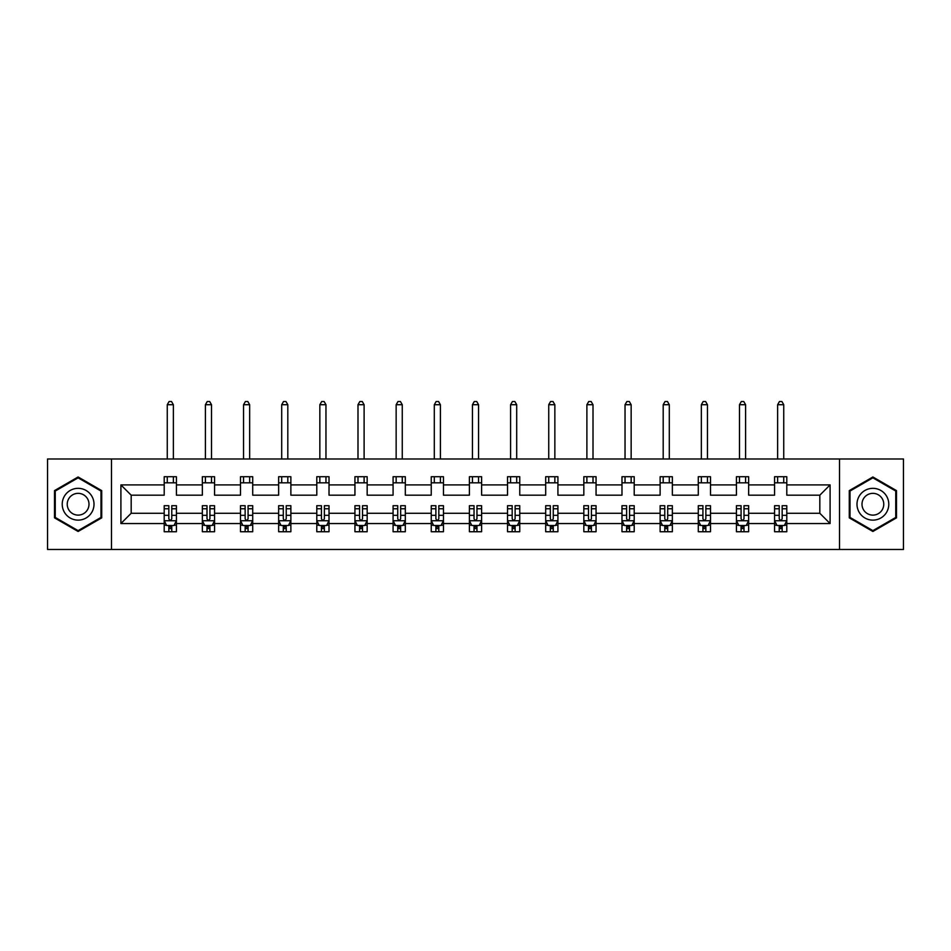 <?xml version="1.0" encoding="UTF-8"?>
<svg xmlns="http://www.w3.org/2000/svg" width="951" height="951" viewBox="0 0 951 951"><rect width="100%" height="100%" fill="white"/><g stroke="black" fill="none" stroke-linecap="round" stroke-linejoin="round"><path stroke-width="1.43" d="M839.507 458.988L47.55 458.988L47.55 549.476L903.45 549.476L903.45 458.988L839.507 458.988L839.507 549.476M786.798 523.549L786.798 513.278L819.821 513.278L830.092 523.549L786.798 523.549L786.798 531.74L782.162 531.74L782.162 525.511M111.493 549.476L111.493 458.988M774.578 523.549L748.651 523.549L748.651 513.278L774.578 513.278L774.578 531.74L786.798 531.74L786.798 525.214L784.504 525.214M748.651 523.549L748.651 531.74L744.003 531.74L744.003 525.511M736.431 523.549L710.504 523.549L710.504 513.278L736.431 513.278L736.431 531.74L748.651 531.74L748.651 525.214L746.357 525.214M710.504 523.549L710.504 531.74L705.856 531.74L705.856 525.511M698.284 523.549L672.357 523.549L672.357 513.278L698.284 513.278L698.284 531.74L710.504 531.74L710.504 525.214L708.21 525.214M672.357 523.549L672.357 531.74L667.709 531.74L667.709 525.511M660.125 523.549L634.21 523.549L634.21 513.278L660.125 513.278L660.125 531.74L672.357 531.74L672.357 525.214L670.063 525.214M634.21 523.549L634.21 531.74L629.562 531.74L629.562 525.511M621.978 523.549L596.063 523.549L596.063 513.278L621.978 513.278L621.978 531.74L634.21 531.74L634.21 525.214L631.904 525.214M596.063 523.549L596.063 531.74L591.415 531.74L591.415 525.511M583.831 523.549L557.916 523.549L557.916 513.278L583.831 513.278L583.831 531.74L596.063 531.74L596.063 525.214L593.757 525.214M557.916 523.549L557.916 531.74L553.268 531.74L553.268 525.511M545.684 523.549L519.757 523.549L519.757 513.278L545.684 513.278L545.684 531.74L557.916 531.74L557.916 525.214L555.61 525.214M519.757 523.549L519.757 531.74L515.121 531.74L515.121 525.511M507.537 523.549L481.61 523.549L481.61 513.278L507.537 513.278L507.537 531.74L519.757 531.74L519.757 525.214L517.463 525.214M481.61 523.549L481.61 531.74L476.962 531.74L476.962 525.511M469.39 523.549L443.463 523.549L443.463 513.278L469.39 513.278L469.39 531.74L481.61 531.74L481.61 525.214L479.316 525.214M443.463 523.549L443.463 531.74L438.815 531.74L438.815 525.511M431.243 523.549L405.316 523.549L405.316 513.278L431.243 513.278L431.243 531.74L443.463 531.74L443.463 525.214L441.169 525.214M405.316 523.549L405.316 531.74L400.668 531.74L400.668 525.511M393.084 523.549L367.169 523.549L367.169 513.278L393.084 513.278L393.084 531.74L405.316 531.74L405.316 525.214L403.022 525.214M367.169 523.549L367.169 531.74L362.521 531.74L362.521 525.511M354.937 523.549L329.022 523.549L329.022 513.278L354.937 513.278L354.937 531.74L367.169 531.74L367.169 525.214L364.863 525.214M329.022 523.549L329.022 531.74L324.374 531.74L324.374 525.511M316.79 523.549L290.875 523.549L290.875 513.278L316.79 513.278L316.79 531.74L329.022 531.74L329.022 525.214L326.716 525.214M290.875 523.549L290.875 531.74L286.227 531.74L286.227 525.511M278.643 523.549L252.716 523.549L252.716 513.278L278.643 513.278L278.643 531.74L290.875 531.74L290.875 525.214L288.569 525.214M252.716 523.549L252.716 531.74L248.08 531.74L248.08 525.511M240.496 523.549L214.569 523.549L214.569 513.278L240.496 513.278L240.496 531.74L252.716 531.74L252.716 525.214L250.422 525.214M214.569 523.549L214.569 531.74L209.921 531.74L209.921 525.511M202.349 523.549L176.422 523.549L176.422 513.278L202.349 513.278L202.349 531.74L214.569 531.74L214.569 525.214L212.275 525.214M176.422 523.549L176.422 531.74L171.774 531.74L171.774 525.511M164.202 523.549L120.908 523.549L120.908 484.915L164.202 484.915L164.202 495.186L131.179 495.186L131.179 513.278L164.202 513.278L164.202 531.74L176.422 531.74L176.422 525.214L174.128 525.214M176.422 484.915L202.349 484.915L202.349 495.186L176.422 495.186L176.422 476.724L164.202 476.724L164.202 484.915M214.569 484.915L240.496 484.915L240.496 495.186L214.569 495.186L214.569 476.724L202.349 476.724L202.349 484.915M252.716 484.915L278.643 484.915L278.643 495.186L252.716 495.186L252.716 476.724L240.496 476.724L240.496 484.915M290.875 484.915L316.79 484.915L316.79 495.186L290.875 495.186L290.875 476.724L278.643 476.724L278.643 484.915M329.022 484.915L354.937 484.915L354.937 495.186L329.022 495.186L329.022 476.724L316.79 476.724L316.79 484.915M367.169 484.915L393.084 484.915L393.084 495.186L367.169 495.186L367.169 476.724L354.937 476.724L354.937 484.915M405.316 484.915L431.243 484.915L431.243 495.186L405.316 495.186L405.316 476.724L393.084 476.724L393.084 484.915M443.463 484.915L469.39 484.915L469.39 495.186L443.463 495.186L443.463 476.724L431.243 476.724L431.243 484.915M481.61 484.915L507.537 484.915L507.537 495.186L481.61 495.186L481.61 476.724L469.39 476.724L469.39 484.915M519.757 484.915L545.684 484.915L545.684 495.186L519.757 495.186L519.757 476.724L507.537 476.724L507.537 484.915M557.916 484.915L583.831 484.915L583.831 495.186L557.916 495.186L557.916 476.724L545.684 476.724L545.684 484.915M596.063 484.915L621.978 484.915L621.978 495.186L596.063 495.186L596.063 476.724L583.831 476.724L583.831 484.915M634.21 484.915L660.125 484.915L660.125 495.186L634.21 495.186L634.21 476.724L621.978 476.724L621.978 484.915M672.357 484.915L698.284 484.915L698.284 495.186L672.357 495.186L672.357 476.724L660.125 476.724L660.125 484.915M710.504 484.915L736.431 484.915L736.431 495.186L710.504 495.186L710.504 476.724L698.284 476.724L698.284 484.915M748.651 484.915L774.578 484.915L774.578 495.186L748.651 495.186L748.651 476.724L736.431 476.724L736.431 484.915M819.821 513.278L819.821 495.186L786.798 495.186L786.798 476.724L774.578 476.724L774.578 484.915M786.798 484.915L830.092 484.915L830.092 523.549M120.908 484.915L131.179 495.186M774.578 482.835L786.798 482.835M736.431 482.835L748.651 482.835M698.284 482.835L710.504 482.835M660.125 482.835L672.357 482.835M621.978 482.835L634.21 482.835M583.831 482.835L596.063 482.835M545.684 482.835L557.916 482.835M507.537 482.835L519.757 482.835M469.39 482.835L481.61 482.835M431.243 482.835L443.463 482.835M393.084 482.835L405.316 482.835M354.937 482.835L367.169 482.835M316.79 482.835L329.022 482.835M278.643 482.835L290.875 482.835M240.496 482.835L252.716 482.835M202.349 482.835L214.569 482.835M164.202 482.835L176.422 482.835M168.838 525.63L171.774 525.63M206.997 525.63L209.921 525.63M245.144 525.63L248.08 525.63M283.291 525.63L286.227 525.63M321.438 525.63L324.374 525.63M359.585 525.63L362.521 525.63M397.732 525.63L400.668 525.63M435.879 525.63L438.815 525.63M474.038 525.63L476.962 525.63M512.185 525.63L515.121 525.63M550.332 525.63L553.268 525.63M588.479 525.63L591.415 525.63M626.626 525.63L629.562 525.63M664.773 525.63L667.709 525.63M702.92 525.63L705.856 525.63M741.079 525.63L744.003 525.63M779.226 525.63L782.162 525.63M131.179 513.278L120.908 523.549M830.092 484.915L819.821 495.186M101.721 490.609L78.113 476.986L54.516 490.609L54.516 517.855L78.113 531.478L101.721 517.855L101.721 490.609M849.279 490.609L849.279 517.855L872.887 531.478L896.484 517.855L896.484 490.609L872.887 476.986L849.279 490.609M168.838 528.566L171.774 528.566M176.422 508.761L176.422 505.706L171.774 505.706L171.774 508.761L176.422 508.761L176.422 513.278M164.202 513.278L164.202 505.706L168.838 505.706L168.838 518.782C169.825 520.673 170.8 520.673 171.774 518.782L171.774 508.761M166.496 525.214L164.202 525.214L164.202 531.74L168.838 531.74L168.838 525.511M164.202 520.613L166.639 525.511L173.974 525.511L176.422 520.613M173.367 482.835L173.367 476.724M173.367 458.988L173.367 404.71L167.257 404.71L167.257 458.988M167.257 482.835L167.257 476.724M167.257 404.71L169.088 401.524L171.537 401.524L173.367 404.71M206.997 528.566L209.921 528.566M214.569 508.761L214.569 505.706L209.921 505.706L209.921 508.761L214.569 508.761L214.569 513.278M202.349 513.278L202.349 505.706L206.997 505.706L206.997 518.782C207.972 520.673 208.947 520.673 209.921 518.782L209.921 508.761M204.643 525.214L202.349 525.214L202.349 531.74L206.997 531.74L206.997 525.511M202.349 520.613L204.786 525.511L212.132 525.511L214.569 520.613M211.514 482.835L211.514 476.724M211.514 458.988L211.514 404.71L205.404 404.71L205.404 458.988M205.404 482.835L205.404 476.724M205.404 404.71L207.235 401.524L209.684 401.524L211.514 404.71M245.144 528.566L248.08 528.566M252.716 508.761L252.716 505.706L248.08 505.706L248.08 508.761L252.716 508.761L252.716 513.278M240.496 513.278L240.496 505.706L245.144 505.706L245.144 518.782C246.119 520.673 247.094 520.673 248.08 518.782L248.08 508.761M242.79 525.214L240.496 525.214L240.496 531.74L245.144 531.74L245.144 525.511M240.496 520.613L242.945 525.511L250.279 525.511L252.716 520.613M249.661 482.835L249.661 476.724M249.661 458.988L249.661 404.71L243.551 404.71L243.551 458.988M243.551 482.835L243.551 476.724M243.551 404.71L245.382 401.524L247.831 401.524L249.661 404.71M64.347 496.291A15.894 15.894 0 0 0 70.172 517.998A15.894 15.894 0 0 0 91.878 512.185A15.894 15.894 0 0 0 86.066 490.466A15.894 15.894 0 0 0 64.347 496.291M68.698 498.788A10.877 10.877 0 0 0 72.68 513.659A10.877 10.877 0 0 0 87.54 509.677A10.877 10.877 0 0 0 83.557 494.805A10.877 10.877 0 0 0 68.698 498.788M100.984 491.037L100.984 517.439L78.113 530.634L55.253 517.439L55.253 491.037L78.113 477.83L100.984 491.037M859.122 496.291A15.894 15.894 0 0 0 864.934 517.998A15.894 15.894 0 0 0 886.653 512.185A15.894 15.894 0 0 0 880.828 490.466A15.894 15.894 0 0 0 859.122 496.291M863.46 498.788A10.877 10.877 0 0 0 867.443 513.659A10.877 10.877 0 0 0 882.302 509.677A10.877 10.877 0 0 0 878.32 494.805A10.877 10.877 0 0 0 863.46 498.788M895.747 491.037L895.747 517.439L872.887 530.634L850.016 517.439L850.016 491.037L872.887 477.83L895.747 491.037M283.291 528.566L286.227 528.566M290.875 508.761L290.875 505.706L286.227 505.706L286.227 508.761L290.875 508.761L290.875 513.278M278.643 513.278L278.643 505.706L283.291 505.706L283.291 518.782C284.266 520.673 285.241 520.673 286.227 518.782L286.227 508.761M280.937 525.214L278.643 525.214L278.643 531.74L283.291 531.74L283.291 525.511M278.643 520.613L281.092 525.511L288.426 525.511L290.875 520.613M287.808 482.835L287.808 476.724M287.808 458.988L287.808 404.71L281.698 404.71L281.698 458.988M281.698 482.835L281.698 476.724M281.698 404.71L283.529 401.524L285.978 401.524L287.808 404.71M321.438 528.566L324.374 528.566M329.022 508.761L329.022 505.706L324.374 505.706L324.374 508.761L329.022 508.761L329.022 513.278M316.79 513.278L316.79 505.706L321.438 505.706L321.438 518.782C322.413 520.673 323.388 520.673 324.374 518.782L324.374 508.761M319.096 525.214L316.79 525.214L316.79 531.74L321.438 531.74L321.438 525.511M316.79 520.613L319.239 525.511L326.573 525.511L329.022 520.613M325.967 482.835L325.967 476.724M325.967 458.988L325.967 404.71L319.845 404.71L319.845 458.988M319.845 482.835L319.845 476.724M319.845 404.71L321.688 401.524L324.125 401.524L325.967 404.71M359.585 528.566L362.521 528.566M367.169 508.761L367.169 505.706L362.521 505.706L362.521 508.761L367.169 508.761L367.169 513.278M354.937 513.278L354.937 505.706L359.585 505.706L359.585 518.782C360.56 520.673 361.546 520.673 362.521 518.782L362.521 508.761M357.243 525.214L354.937 525.214L354.937 531.74L359.585 531.74L359.585 525.511M354.937 520.613L357.386 525.511L364.72 525.511L367.169 520.613M364.114 482.835L364.114 476.724M364.114 458.988L364.114 404.71L357.992 404.71L357.992 458.988M357.992 482.835L357.992 476.724M357.992 404.71L359.835 401.524L362.272 401.524L364.114 404.71M397.732 528.566L400.668 528.566M405.316 508.761L405.316 505.706L400.668 505.706L400.668 508.761L405.316 508.761L405.316 513.278M393.084 513.278L393.084 505.706L397.732 505.706L397.732 518.782C398.707 520.673 399.693 520.673 400.668 518.782L400.668 508.761M395.39 525.214L393.084 525.214L393.084 531.74L397.732 531.74L397.732 525.511M393.084 520.613L395.533 525.511L402.867 525.511L405.316 520.613M402.261 482.835L402.261 476.724M402.261 458.988L402.261 404.71L396.151 404.71L396.151 458.988M396.151 482.835L396.151 476.724M396.151 404.71L397.982 401.524L400.43 401.524L402.261 404.71M435.879 528.566L438.815 528.566M443.463 508.761L443.463 505.706L438.815 505.706L438.815 508.761L443.463 508.761L443.463 513.278M431.243 513.278L431.243 505.706L435.879 505.706L435.879 518.782C436.866 520.673 437.84 520.673 438.815 518.782L438.815 508.761M433.537 525.214L431.243 525.214L431.243 531.74L435.879 531.74L435.879 525.511M431.243 520.613L433.68 525.511L441.014 525.511L443.463 520.613M440.408 482.835L440.408 476.724M440.408 458.988L440.408 404.71L434.298 404.71L434.298 458.988M434.298 482.835L434.298 476.724M434.298 404.71L436.129 401.524L438.577 401.524L440.408 404.71M474.038 528.566L476.962 528.566M481.61 508.761L481.61 505.706L476.962 505.706L476.962 508.761L481.61 508.761L481.61 513.278M469.39 513.278L469.39 505.706L474.038 505.706L474.038 518.782C475.013 520.673 475.987 520.673 476.962 518.782L476.962 508.761M471.684 525.214L469.39 525.214L469.39 531.74L474.038 531.74L474.038 525.511M469.39 520.613L471.827 525.511L479.173 525.511L481.61 520.613M478.555 482.835L478.555 476.724M478.555 458.988L478.555 404.71L472.445 404.71L472.445 458.988M472.445 482.835L472.445 476.724M472.445 404.71L474.276 401.524L476.724 401.524L478.555 404.71M512.185 528.566L515.121 528.566M519.757 508.761L519.757 505.706L515.121 505.706L515.121 508.761L519.757 508.761L519.757 513.278M507.537 513.278L507.537 505.706L512.185 505.706L512.185 518.782C513.16 520.673 514.134 520.673 515.121 518.782L515.121 508.761M509.831 525.214L507.537 525.214L507.537 531.74L512.185 531.74L512.185 525.511M507.537 520.613L509.986 525.511L517.32 525.511L519.757 520.613M516.702 482.835L516.702 476.724M516.702 458.988L516.702 404.71L510.592 404.71L510.592 458.988M510.592 482.835L510.592 476.724M510.592 404.71L512.423 401.524L514.871 401.524L516.702 404.71M550.332 528.566L553.268 528.566M557.916 508.761L557.916 505.706L553.268 505.706L553.268 508.761L557.916 508.761L557.916 513.278M545.684 513.278L545.684 505.706L550.332 505.706L550.332 518.782C551.307 520.673 552.281 520.673 553.268 518.782L553.268 508.761M547.978 525.214L545.684 525.214L545.684 531.74L550.332 531.74L550.332 525.511M545.684 520.613L548.133 525.511L555.467 525.511L557.916 520.613M554.849 482.835L554.849 476.724M554.849 458.988L554.849 404.71L548.739 404.71L548.739 458.988M548.739 482.835L548.739 476.724M548.739 404.71L550.57 401.524L553.018 401.524L554.849 404.71M588.479 528.566L591.415 528.566M596.063 508.761L596.063 505.706L591.415 505.706L591.415 508.761L596.063 508.761L596.063 513.278M583.831 513.278L583.831 505.706L588.479 505.706L588.479 518.782C589.454 520.673 590.428 520.673 591.415 518.782L591.415 508.761M586.137 525.214L583.831 525.214L583.831 531.74L588.479 531.74L588.479 525.511M583.831 520.613L586.28 525.511L593.614 525.511L596.063 520.613M593.008 482.835L593.008 476.724M593.008 458.988L593.008 404.71L586.886 404.71L586.886 458.988M586.886 482.835L586.886 476.724M586.886 404.71L588.728 401.524L591.165 401.524L593.008 404.71M626.626 528.566L629.562 528.566M634.21 508.761L634.21 505.706L629.562 505.706L629.562 508.761L634.21 508.761L634.21 513.278M621.978 513.278L621.978 505.706L626.626 505.706L626.626 518.782C627.601 520.673 628.587 520.673 629.562 518.782L629.562 508.761M624.284 525.214L621.978 525.214L621.978 531.74L626.626 531.74L626.626 525.511M621.978 520.613L624.427 525.511L631.761 525.511L634.21 520.613M631.155 482.835L631.155 476.724M631.155 458.988L631.155 404.71L625.033 404.71L625.033 458.988M625.033 482.835L625.033 476.724M625.033 404.71L626.875 401.524L629.312 401.524L631.155 404.71M664.773 528.566L667.709 528.566M672.357 508.761L672.357 505.706L667.709 505.706L667.709 508.761L672.357 508.761L672.357 513.278M660.125 513.278L660.125 505.706L664.773 505.706L664.773 518.782C665.748 520.673 666.734 520.673 667.709 518.782L667.709 508.761M662.431 525.214L660.125 525.214L660.125 531.74L664.773 531.74L664.773 525.511M660.125 520.613L662.574 525.511L669.908 525.511L672.357 520.613M669.302 482.835L669.302 476.724M669.302 458.988L669.302 404.71L663.192 404.71L663.192 458.988M663.192 482.835L663.192 476.724M663.192 404.71L665.022 401.524L667.471 401.524L669.302 404.71M702.92 528.566L705.856 528.566M710.504 508.761L710.504 505.706L705.856 505.706L705.856 508.761L710.504 508.761L710.504 513.278M698.284 513.278L698.284 505.706L702.92 505.706L702.92 518.782C703.906 520.673 704.881 520.673 705.856 518.782L705.856 508.761M700.578 525.214L698.284 525.214L698.284 531.74L702.92 531.74L702.92 525.511M698.284 520.613L700.721 525.511L708.055 525.511L710.504 520.613M707.449 482.835L707.449 476.724M707.449 458.988L707.449 404.71L701.339 404.71L701.339 458.988M701.339 482.835L701.339 476.724M701.339 404.71L703.169 401.524L705.618 401.524L707.449 404.71M741.079 528.566L744.003 528.566M748.651 508.761L748.651 505.706L744.003 505.706L744.003 508.761L748.651 508.761L748.651 513.278M736.431 513.278L736.431 505.706L741.079 505.706L741.079 518.782C742.053 520.673 743.028 520.673 744.003 518.782L744.003 508.761M738.725 525.214L736.431 525.214L736.431 531.74L741.079 531.74L741.079 525.511M736.431 520.613L738.868 525.511L746.214 525.511L748.651 520.613M745.596 482.835L745.596 476.724M745.596 458.988L745.596 404.71L739.486 404.71L739.486 458.988M739.486 482.835L739.486 476.724M739.486 404.71L741.316 401.524L743.765 401.524L745.596 404.71M779.226 528.566L782.162 528.566M786.798 508.761L786.798 505.706L782.162 505.706L782.162 508.761L786.798 508.761L786.798 513.278M774.578 513.278L774.578 505.706L779.226 505.706L779.226 518.782C780.2 520.673 781.175 520.673 782.162 518.782L782.162 508.761M776.872 525.214L774.578 525.214L774.578 531.74L779.226 531.74L779.226 525.511M774.578 520.613L777.026 525.511L784.361 525.511L786.798 520.613M783.743 482.835L783.743 476.724M783.743 458.988L783.743 404.71L777.633 404.71L777.633 458.988M777.633 482.835L777.633 476.724M777.633 404.71L779.463 401.524L781.912 401.524L783.743 404.71M164.261 520.744L176.363 520.744M164.202 508.761L168.838 508.761M171.774 515.323L176.422 515.323M164.202 515.323L168.838 515.323M168.838 527.009L171.774 527.009M202.408 520.744L214.51 520.744M202.349 508.761L206.997 508.761M209.921 515.323L214.569 515.323M202.349 515.323L206.997 515.323M206.997 527.009L209.921 527.009M240.555 520.744L252.657 520.744M240.496 508.761L245.144 508.761M248.08 515.323L252.716 515.323M240.496 515.323L245.144 515.323M245.144 527.009L248.08 527.009M278.702 520.744L290.804 520.744M278.643 508.761L283.291 508.761M286.227 515.323L290.875 515.323M278.643 515.323L283.291 515.323M283.291 527.009L286.227 527.009M316.849 520.744L328.963 520.744M316.79 508.761L321.438 508.761M324.374 515.323L329.022 515.323M316.79 515.323L321.438 515.323M321.438 527.009L324.374 527.009M354.996 520.744L367.11 520.744M354.937 508.761L359.585 508.761M362.521 515.323L367.169 515.323M354.937 515.323L359.585 515.323M359.585 527.009L362.521 527.009M393.155 520.744L405.257 520.744M393.084 508.761L397.732 508.761M400.668 515.323L405.316 515.323M393.084 515.323L397.732 515.323M397.732 527.009L400.668 527.009M431.302 520.744L443.404 520.744M431.243 508.761L435.879 508.761M438.815 515.323L443.463 515.323M431.243 515.323L435.879 515.323M435.879 527.009L438.815 527.009M469.449 520.744L481.551 520.744M469.39 508.761L474.038 508.761M476.962 515.323L481.61 515.323M469.39 515.323L474.038 515.323M474.038 527.009L476.962 527.009M507.596 520.744L519.698 520.744M507.537 508.761L512.185 508.761M515.121 515.323L519.757 515.323M507.537 515.323L512.185 515.323M512.185 527.009L515.121 527.009M545.743 520.744L557.845 520.744M545.684 508.761L550.332 508.761M553.268 515.323L557.916 515.323M545.684 515.323L550.332 515.323M550.332 527.009L553.268 527.009M583.89 520.744L596.004 520.744M583.831 508.761L588.479 508.761M591.415 515.323L596.063 515.323M583.831 515.323L588.479 515.323M588.479 527.009L591.415 527.009M622.037 520.744L634.151 520.744M621.978 508.761L626.626 508.761M629.562 515.323L634.21 515.323M621.978 515.323L626.626 515.323M626.626 527.009L629.562 527.009M660.196 520.744L672.298 520.744M660.125 508.761L664.773 508.761M667.709 515.323L672.357 515.323M660.125 515.323L664.773 515.323M664.773 527.009L667.709 527.009M698.343 520.744L710.445 520.744M698.284 508.761L702.92 508.761M705.856 515.323L710.504 515.323M698.284 515.323L702.92 515.323M702.92 527.009L705.856 527.009M736.49 520.744L748.592 520.744M736.431 508.761L741.079 508.761M744.003 515.323L748.651 515.323M736.431 515.323L741.079 515.323M741.079 527.009L744.003 527.009M774.637 520.744L786.739 520.744M774.578 508.761L779.226 508.761M782.162 515.323L786.798 515.323M774.578 515.323L779.226 515.323M779.226 527.009L782.162 527.009"/></g></svg>
